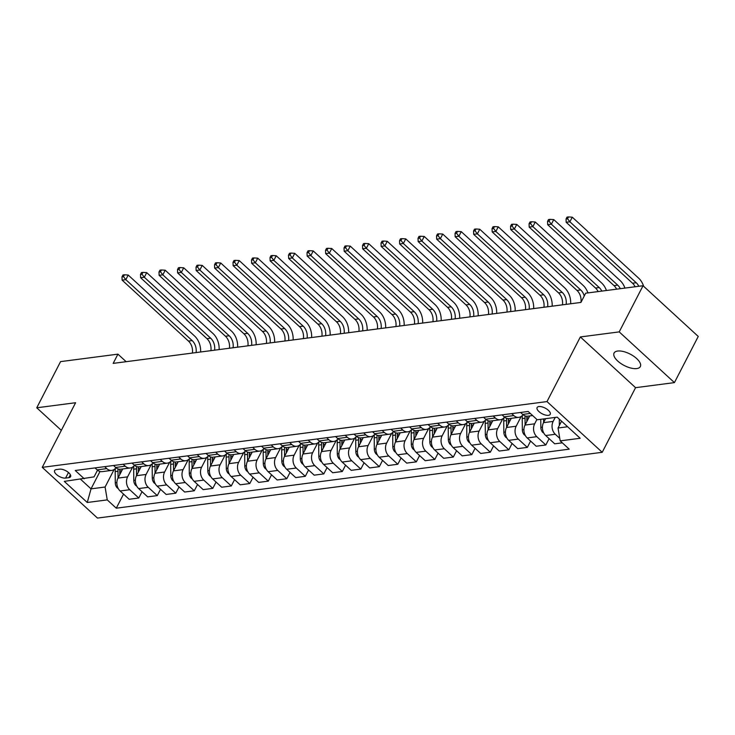 <?xml version="1.0" encoding="UTF-8"?>
<svg xmlns="http://www.w3.org/2000/svg" width="735" height="735" viewBox="0 0 735 735"><rect width="100%" height="100%" fill="white"/><g stroke="black" fill="none" stroke-linecap="round" stroke-linejoin="round"><path stroke-width="1.1" d="M617.657 351.036A14.773 6.422 -152.7 0 0 614.083 353.03A14.773 6.422 -152.7 0 0 620.744 363.421A14.773 6.422 -152.7 0 0 636.758 368.584A14.773 6.422 -152.7 0 0 640.332 366.581A14.773 6.422 -152.7 0 0 633.671 356.199A14.773 6.422 -152.7 0 0 617.657 351.036M538.893 406.556A7.387 3.216 -152.7 0 0 537.101 407.558A7.387 3.216 -152.7 0 0 540.436 412.748A7.387 3.216 -152.7 0 0 548.439 415.33A7.387 3.216 -152.7 0 0 550.23 414.329A7.387 3.216 -152.7 0 0 546.895 409.138A7.387 3.216 -152.7 0 0 538.893 406.556M674.427 382.613L619.21 331.889L580.356 336.952L635.564 387.676L674.427 382.613L698.25 336.446L643.042 285.731L585.685 293.201L580.916 302.434L113.172 363.384L117.931 354.151L60.573 361.62L36.75 407.787L61.336 430.37M635.564 387.676L602.213 452.301L97.461 518.074L42.244 467.35L546.996 401.586L602.213 452.301M65.59 478.081L68.851 477.658A7.157 3.115 -152.7 0 0 70.578 476.693A7.157 3.115 -152.7 0 0 67.354 471.659A7.157 3.115 -152.7 0 0 59.599 469.16L56.338 469.582A7.157 3.115 -152.7 0 0 54.61 470.556A7.157 3.115 -152.7 0 0 57.835 475.582A7.157 3.115 -152.7 0 0 65.59 478.081L68.465 472.513M80.584 479.257L91.03 488.858L105.087 487.02L107.246 499.892L116.277 508.188L569.221 449.168L560.189 440.871L558.03 428.009L567.64 426.75M107.246 499.892L87.263 502.492L64.285 481.388L94.052 476.877L97.507 470.179M560.189 440.871L580.172 438.271L557.194 417.158L537.212 419.768L528.18 411.471L75.236 470.492L84.268 478.779M619.21 331.889L643.042 285.731M580.356 336.952L546.996 401.586M42.244 467.35L75.604 402.725L36.75 407.787M126.144 361.693L117.931 354.151M99.997 471.484L91.03 488.858L87.263 502.492M114.136 469.49L105.087 487.02M122.699 468.958L117.977 478.108A9.233 7.038 82.6 0 0 120.127 490.98L129.158 499.267L138.777 498.018L142.039 491.697M132.64 467.074L127.596 476.859A9.233 7.038 82.6 0 0 129.755 489.721L138.777 498.018M141.203 466.55L136.48 475.701A9.233 7.038 82.6 0 0 138.63 488.564L147.661 496.86L157.281 495.611L160.542 489.289M151.144 464.667L146.1 474.442A9.233 7.038 82.6 0 0 148.259 487.314L157.281 495.611M159.697 464.134L154.975 473.285A9.233 7.038 82.6 0 0 157.134 486.157L166.165 494.453L175.784 493.194L179.046 486.873M169.647 462.26L164.603 472.035A9.233 7.038 82.6 0 0 166.753 484.907L175.784 493.194M178.201 461.727L173.478 470.878A9.233 7.038 82.6 0 0 175.637 483.749L184.669 492.037L194.288 490.787L197.55 484.466M188.151 459.844L183.107 469.619A9.233 7.038 82.6 0 0 185.257 482.491L194.288 490.787M196.704 459.32L191.982 468.461A9.233 7.038 82.6 0 0 194.141 481.333L203.172 489.629L212.792 488.371L216.053 482.059M206.654 457.436L201.611 467.212A9.233 7.038 82.6 0 0 203.76 480.084L212.792 488.371M215.208 456.904L210.486 466.054A9.233 7.038 82.6 0 0 212.645 478.926L221.667 487.213L231.295 485.964L234.557 479.643M225.158 455.02L220.105 464.805A9.233 7.038 82.6 0 0 222.264 477.667L231.295 485.964M233.712 454.496L228.989 463.647A9.233 7.038 82.6 0 0 231.148 476.51L240.17 484.806L249.799 483.557L253.06 477.236M243.662 452.613L238.609 462.388A9.233 7.038 82.6 0 0 240.768 475.26L249.799 483.557M252.215 452.08L247.493 461.231A9.233 7.038 82.6 0 0 249.652 474.103L258.674 482.399L268.293 481.14L271.555 474.819M262.156 450.206L257.112 459.981A9.233 7.038 82.6 0 0 259.271 472.853L268.293 481.14M270.719 449.673L265.996 458.824A9.233 7.038 82.6 0 0 268.156 471.695L277.178 479.983L286.797 478.733L290.059 472.412M280.66 447.79L275.616 457.565A9.233 7.038 82.6 0 0 277.775 470.437L286.797 478.733M289.222 447.266L284.5 456.407A9.233 7.038 82.6 0 0 286.65 469.279L295.681 477.575L305.301 476.317L308.562 470.005M299.163 445.382L294.119 455.158A9.233 7.038 82.6 0 0 296.279 468.03L305.301 476.317M307.726 444.85L303.004 454A9.233 7.038 82.6 0 0 305.154 466.872L314.185 475.159L323.804 473.91L327.066 467.589M317.667 442.966L312.623 452.751A9.233 7.038 82.6 0 0 314.782 465.613L323.804 473.91M326.23 442.442L321.507 451.593A9.233 7.038 82.6 0 0 323.657 464.456L332.689 472.752L342.308 471.502L345.569 465.181M336.171 440.559L331.127 450.334A9.233 7.038 82.6 0 0 333.277 463.206L342.308 471.502M344.724 440.026L340.002 449.177A9.233 7.038 82.6 0 0 342.161 462.049L351.192 470.345L360.812 469.086L364.073 462.765M354.674 438.152L349.63 447.927A9.233 7.038 82.6 0 0 351.78 460.799L360.812 469.086M363.228 437.619L358.505 446.77A9.233 7.038 82.6 0 0 360.664 459.641L369.696 467.929L379.315 466.679L382.577 460.358M373.178 435.736L368.134 445.511A9.233 7.038 82.6 0 0 370.284 458.383L379.315 466.679M381.731 435.212L377.009 444.353A9.233 7.038 82.6 0 0 379.168 457.225L388.199 465.521L397.819 464.263L401.08 457.951M391.681 433.328L386.628 443.104A9.233 7.038 82.6 0 0 388.787 455.976L397.819 464.263M400.235 432.796L395.513 441.946A9.233 7.038 82.6 0 0 397.672 454.818L406.694 463.105L416.322 461.856L419.584 455.535M410.185 430.912L405.132 440.697A9.233 7.038 82.6 0 0 407.291 453.559L416.322 461.856M418.739 430.388L414.016 439.539A9.233 7.038 82.6 0 0 416.175 452.402L425.197 460.698L434.826 459.448L438.088 453.127M428.68 428.505L423.636 438.281A9.233 7.038 82.6 0 0 425.795 451.152L434.826 459.448M437.242 427.972L432.52 437.123A9.233 7.038 82.6 0 0 434.679 449.995L443.701 458.291L453.32 457.032L456.582 450.711M447.183 426.098L442.139 435.873A9.233 7.038 82.6 0 0 444.298 448.745L453.32 457.032M455.746 425.565L451.024 434.716A9.233 7.038 82.6 0 0 453.173 447.587L462.205 455.875L471.824 454.625L475.086 448.304M465.687 423.682L460.643 433.457A9.233 7.038 82.6 0 0 462.802 446.329L471.824 454.625M474.25 423.158L469.527 432.299A9.233 7.038 82.6 0 0 471.677 445.171L480.708 453.467L490.328 452.209L493.589 445.897M484.19 421.274L479.146 431.05A9.233 7.038 82.6 0 0 481.306 443.922L490.328 452.209M492.753 420.742L488.031 429.892A9.233 7.038 82.6 0 0 490.181 442.764L499.212 451.051L508.831 449.802L512.093 443.481M502.694 418.858L497.65 428.643A9.233 7.038 82.6 0 0 499.809 441.505L508.831 449.802M511.248 418.334L506.525 427.485A9.233 7.038 82.6 0 0 508.684 440.348L517.716 448.644L527.335 447.394L530.596 441.073M521.198 416.451L516.154 426.226A9.233 7.038 82.6 0 0 518.304 439.098L527.335 447.394M529.751 415.918L525.029 425.069A9.233 7.038 82.6 0 0 527.188 437.941L536.219 446.237L545.839 444.978L549.1 438.657M536.899 419.474L534.657 423.819A9.233 7.038 82.6 0 0 536.807 436.682L545.839 444.978M545.591 418.674L543.533 422.662A9.233 7.038 82.6 0 0 545.692 435.533L554.723 443.821L562.321 442.828M555.219 417.416L553.152 421.403A9.233 7.038 82.6 0 0 555.311 434.275L559.776 438.372M561.558 421.173L558.03 428.009M95.017 467.91L97.149 469.867A9.233 7.038 82.6 0 0 102.156 471.64L111.775 470.382A9.233 7.038 82.6 0 0 115.946 467.717M116.277 508.188L123.535 494.113M104.646 466.661L106.768 468.618A9.233 7.038 82.6 0 0 111.775 470.382M113.521 465.503L115.652 467.46A9.233 7.038 82.6 0 0 120.659 469.224L130.279 467.974A9.233 7.038 82.6 0 0 134.45 465.301M123.14 464.244L125.272 466.201A9.233 7.038 82.6 0 0 130.279 467.974M132.024 463.087L134.156 465.044A9.233 7.038 82.6 0 0 139.163 466.817L148.782 465.558A9.233 7.038 82.6 0 0 152.953 462.894M141.644 461.837L143.775 463.794A9.233 7.038 82.6 0 0 148.782 465.558M150.528 460.68L152.659 462.637A9.233 7.038 82.6 0 0 157.667 464.401L167.286 463.151A9.233 7.038 82.6 0 0 171.457 460.477M160.147 459.421L162.279 461.378A9.233 7.038 82.6 0 0 167.286 463.151M169.032 458.263L171.163 460.229A9.233 7.038 82.6 0 0 176.17 461.993L185.79 460.735A9.233 7.038 82.6 0 0 189.961 458.07M178.651 457.014L180.782 458.971A9.233 7.038 82.6 0 0 185.79 460.735M187.535 455.856L189.667 457.813A9.233 7.038 82.6 0 0 194.674 459.586L204.293 458.328A9.233 7.038 82.6 0 0 208.455 455.663M197.155 454.607L199.286 456.564A9.233 7.038 82.6 0 0 204.293 458.328M206.039 453.449L208.17 455.406A9.233 7.038 82.6 0 0 213.168 457.17L222.797 455.921A9.233 7.038 82.6 0 0 226.959 453.247M215.658 452.19L217.79 454.147A9.233 7.038 82.6 0 0 222.797 455.921M224.542 451.033L226.674 452.99A9.233 7.038 82.6 0 0 231.672 454.763L241.3 453.504A9.233 7.038 82.6 0 0 245.462 450.84M234.162 449.783L236.293 451.74A9.233 7.038 82.6 0 0 241.3 453.504M243.037 448.626L245.168 450.583A9.233 7.038 82.6 0 0 250.176 452.347L259.795 451.097A9.233 7.038 82.6 0 0 263.966 448.423M252.665 447.367L254.797 449.324A9.233 7.038 82.6 0 0 259.795 451.097M261.541 446.209L263.672 448.175A9.233 7.038 82.6 0 0 268.679 449.939L278.299 448.681A9.233 7.038 82.6 0 0 282.47 446.016M271.169 444.96L273.301 446.917A9.233 7.038 82.6 0 0 278.299 448.681M280.044 443.802L282.176 445.759A9.233 7.038 82.6 0 0 287.183 447.532L296.802 446.274A9.233 7.038 82.6 0 0 300.973 443.609M289.663 442.553L291.795 444.51A9.233 7.038 82.6 0 0 296.802 446.274M298.548 441.395L300.679 443.352A9.233 7.038 82.6 0 0 305.687 445.116L315.306 443.866A9.233 7.038 82.6 0 0 319.477 441.193M308.167 440.136L310.299 442.093A9.233 7.038 82.6 0 0 315.306 443.866M317.051 438.979L319.183 440.936A9.233 7.038 82.6 0 0 324.19 442.709L333.809 441.45A9.233 7.038 82.6 0 0 337.981 438.786M326.671 437.729L328.802 439.686A9.233 7.038 82.6 0 0 333.809 441.45M335.555 436.572L337.687 438.529A9.233 7.038 82.6 0 0 342.694 440.293L352.313 439.043A9.233 7.038 82.6 0 0 356.484 436.369M345.174 435.313L347.306 437.27A9.233 7.038 82.6 0 0 352.313 439.043M354.059 434.155L356.19 436.121A9.233 7.038 82.6 0 0 361.197 437.885L370.817 436.627A9.233 7.038 82.6 0 0 374.979 433.962M363.678 432.906L365.81 434.863A9.233 7.038 82.6 0 0 370.817 436.627M372.562 431.748L374.694 433.705A9.233 7.038 82.6 0 0 379.692 435.478L389.32 434.22A9.233 7.038 82.6 0 0 393.482 431.555M382.182 430.499L384.313 432.456A9.233 7.038 82.6 0 0 389.32 434.22M391.066 429.341L393.197 431.298A9.233 7.038 82.6 0 0 398.195 433.062L407.824 431.812A9.233 7.038 82.6 0 0 411.986 429.139M400.685 428.082L402.817 430.039A9.233 7.038 82.6 0 0 407.824 431.812M409.57 426.925L411.692 428.882A9.233 7.038 82.6 0 0 416.699 430.655L426.318 429.396A9.233 7.038 82.6 0 0 430.489 426.732M419.189 425.675L421.32 427.632A9.233 7.038 82.6 0 0 426.318 429.396M428.064 424.518L430.195 426.475A9.233 7.038 82.6 0 0 435.203 428.239L444.822 426.989A9.233 7.038 82.6 0 0 448.993 424.315M437.692 423.259L439.824 425.216A9.233 7.038 82.6 0 0 444.822 426.989M446.568 422.101L448.699 424.067A9.233 7.038 82.6 0 0 453.706 425.831L463.326 424.573A9.233 7.038 82.6 0 0 467.497 421.908M456.196 420.852L458.318 422.809A9.233 7.038 82.6 0 0 463.326 424.573M465.071 419.694L467.203 421.651A9.233 7.038 82.6 0 0 472.21 423.415L481.829 422.166A9.233 7.038 82.6 0 0 486 419.501M474.691 418.445L476.822 420.402A9.233 7.038 82.6 0 0 481.829 422.166M483.575 417.287L485.706 419.244A9.233 7.038 82.6 0 0 490.714 421.008L500.333 419.758A9.233 7.038 82.6 0 0 504.504 417.085M493.194 416.028L495.326 417.985A9.233 7.038 82.6 0 0 500.333 419.758M502.079 414.871L504.21 416.828A9.233 7.038 82.6 0 0 509.217 418.601L518.837 417.342A9.233 7.038 82.6 0 0 523.008 414.678M511.698 413.621L513.829 415.578A9.233 7.038 82.6 0 0 518.837 417.342M520.582 412.464L522.714 414.421A9.233 7.038 82.6 0 0 527.721 416.185L532.618 415.551M118.225 488.49L117.37 488.003A6.119 4.667 -97.4 0 1 115.285 482.821L115.174 471.604A17.658 13.46 -97.4 0 1 115.367 468.425M119.796 474.571L119.768 471.006A17.658 13.46 -97.4 0 1 119.814 469.27M118.087 468.948A17.658 13.46 82.6 0 0 117.986 471.236L118.05 477.961M192.405 353.057A11.54 8.802 82.6 0 0 188.445 341.068L122.12 280.136L125.823 279.658L123.489 276.636L124.435 274.789L122.956 274.982L122.001 276.829L123.489 276.636M196.107 352.579A11.54 8.802 82.6 0 0 192.147 340.59L125.823 279.658L128.202 275.046L194.527 335.969A17.309 13.202 -97.4 0 1 200.637 351.982M128.202 275.046L124.435 274.789M122.001 276.829L122.12 280.136M136.728 486.074L135.874 485.587A6.119 4.667 -97.4 0 1 133.788 480.414L133.678 469.196A17.658 13.46 -97.4 0 1 133.871 466.018M138.299 472.164L138.263 468.599A17.658 13.46 -97.4 0 1 138.318 466.854M136.581 466.532A17.658 13.46 82.6 0 0 136.489 468.829L136.554 475.545M210.908 350.65A11.54 8.802 82.6 0 0 206.948 338.66L140.624 277.729L144.326 277.251L141.984 274.228L142.939 272.382L141.46 272.575L140.504 274.421L141.984 274.228M214.611 350.163A11.54 8.802 82.6 0 0 210.651 338.173L144.326 277.251L146.706 272.63L213.031 333.561A17.309 13.202 -97.4 0 1 219.14 349.575M146.706 272.63L142.939 272.382M140.504 274.421L140.624 277.729M155.232 483.667L154.378 483.18A6.119 4.667 -97.4 0 1 152.283 477.998L152.182 466.78A17.658 13.46 -97.4 0 1 152.375 463.61M156.803 469.757L156.766 466.183A17.658 13.46 -97.4 0 1 156.821 464.446M155.085 464.125A17.658 13.46 82.6 0 0 154.993 466.413L155.057 473.138M229.412 348.234A11.54 8.802 82.6 0 0 225.452 336.253L159.127 275.322L162.83 274.835L160.487 271.812L161.443 269.965L159.964 270.158L159.008 272.005L160.487 271.812M233.105 347.756A11.54 8.802 82.6 0 0 229.155 335.766L162.83 274.835L165.21 270.223L231.534 331.154A17.309 13.202 -97.4 0 1 237.644 347.159M165.21 270.223L161.443 269.965M159.008 272.005L159.127 275.322M173.736 481.26L172.881 480.763A6.119 4.667 -97.4 0 1 170.786 475.591L170.685 464.373A17.658 13.46 -97.4 0 1 170.878 461.194M175.307 467.341L175.27 463.776A17.658 13.46 -97.4 0 1 175.325 462.039M173.589 461.709A17.658 13.46 82.6 0 0 173.497 464.005L173.561 470.731M247.915 345.827A11.54 8.802 82.6 0 0 243.956 333.837L177.631 272.906L181.325 272.428L178.991 269.405L179.946 267.558L178.467 267.751L177.512 269.598L178.991 269.405M251.609 345.34A11.54 8.802 82.6 0 0 247.658 333.359L181.325 272.428L183.713 267.806L250.038 328.738A17.309 13.202 -97.4 0 1 256.147 344.752M183.713 267.806L179.946 267.558M177.512 269.598L177.631 272.906M192.239 478.843L191.385 478.356A6.119 4.667 -97.4 0 1 189.29 473.184L189.189 461.957A17.658 13.46 -97.4 0 1 189.382 458.787M193.81 464.933L193.774 461.36A17.658 13.46 -97.4 0 1 193.829 459.623M192.092 459.301A17.658 13.46 82.6 0 0 192 461.598L192.065 468.314M266.41 343.41A11.54 8.802 82.6 0 0 262.459 331.43L196.135 270.498L199.828 270.011L197.494 266.989L198.45 265.142L196.971 265.335L196.015 267.182L197.494 266.989M270.113 342.933A11.54 8.802 82.6 0 0 266.153 330.943L199.828 270.011L202.217 265.399L268.541 326.331A17.309 13.202 -97.4 0 1 274.651 342.345M202.217 265.399L198.45 265.142M196.015 267.182L196.135 270.498M210.743 476.436L209.888 475.949A6.119 4.667 -97.4 0 1 207.794 470.767L207.693 459.55A17.658 13.46 -97.4 0 1 207.886 456.371M212.314 462.517L212.277 458.952A17.658 13.46 -97.4 0 1 212.332 457.216M210.596 456.894A17.658 13.46 82.6 0 0 210.504 459.182L210.568 465.907M284.914 341.003A11.54 8.802 82.6 0 0 280.963 329.014L214.629 268.082L218.332 267.604L215.998 264.582L216.954 262.735L215.474 262.928L214.519 264.775L215.998 264.582M288.616 340.525A11.54 8.802 82.6 0 0 284.656 328.536L218.332 267.604L220.72 262.992L287.045 323.914A17.309 13.202 -97.4 0 1 293.155 339.928M220.72 262.992L216.954 262.735M214.519 264.775L214.629 268.082M229.246 474.02L228.392 473.533A6.119 4.667 -97.4 0 1 226.297 468.36L226.187 457.142A17.658 13.46 -97.4 0 1 226.389 453.964M230.818 460.11L230.781 456.545A17.658 13.46 -97.4 0 1 230.827 454.8M229.1 454.478A17.658 13.46 82.6 0 0 229.008 456.775L229.063 463.491M303.417 338.596A11.54 8.802 82.6 0 0 299.457 326.606L233.133 265.675L236.835 265.197L234.502 262.175L235.457 260.328L233.978 260.521L233.023 262.367L234.502 262.175M307.12 338.109A11.54 8.802 82.6 0 0 303.16 326.119L236.835 265.197L239.215 260.576L305.549 321.507A17.309 13.202 -97.4 0 1 311.658 337.521M239.215 260.576L235.457 260.328M233.023 262.367L233.133 265.675M247.741 471.613L246.896 471.126A6.119 4.667 -97.4 0 1 244.801 465.944L244.691 454.726A17.658 13.46 -97.4 0 1 244.893 451.556M249.312 457.703L249.284 454.129A17.658 13.46 -97.4 0 1 249.33 452.392M247.603 452.071A17.658 13.46 82.6 0 0 247.502 454.359L247.566 461.084M321.921 336.18A11.54 8.802 82.6 0 0 317.961 324.199L251.636 263.268L255.339 262.781L253.005 259.758L253.961 257.911L252.472 258.104L251.526 259.951L253.005 259.758M325.623 335.702A11.54 8.802 82.6 0 0 321.664 323.712L255.339 262.781L257.719 258.169L324.043 319.1A17.309 13.202 -97.4 0 1 330.162 335.105M257.719 258.169L253.961 257.911M251.526 259.951L251.636 263.268M266.245 469.206L265.39 468.709A6.119 4.667 -97.4 0 1 263.305 463.537L263.194 452.319A17.658 13.46 -97.4 0 1 263.396 449.14M267.816 455.287L267.788 451.722A17.658 13.46 -97.4 0 1 267.834 449.985M266.107 449.655A17.658 13.46 82.6 0 0 266.006 451.952L266.07 458.677M340.424 333.773A11.54 8.802 82.6 0 0 336.465 321.783L270.14 260.851L273.843 260.374L271.509 257.351L272.455 255.504L270.976 255.697L270.03 257.544L271.509 257.351M344.127 333.286A11.54 8.802 82.6 0 0 340.167 321.305L273.843 260.374L276.222 255.752L342.547 316.684A17.309 13.202 -97.4 0 1 348.656 332.698M276.222 255.752L272.455 255.504M270.03 257.544L270.14 260.851M284.748 466.789L283.894 466.302A6.119 4.667 -97.4 0 1 281.808 461.13L281.698 449.903A17.658 13.46 -97.4 0 1 281.891 446.733M286.319 452.879L286.292 449.305A17.658 13.46 -97.4 0 1 286.338 447.569M284.61 447.248A17.658 13.46 82.6 0 0 284.509 449.544L284.574 456.26M358.928 331.356A11.54 8.802 82.6 0 0 354.968 319.376L288.644 258.444L292.346 257.957L290.013 254.935L290.959 253.088L289.48 253.281L288.524 255.128L290.013 254.935M362.631 330.879A11.54 8.802 82.6 0 0 358.671 318.889L292.346 257.957L294.726 253.345L361.05 314.277A17.309 13.202 -97.4 0 1 367.16 330.291M294.726 253.345L290.959 253.088M288.524 255.128L288.644 258.444M303.252 464.382L302.397 463.895A6.119 4.667 -97.4 0 1 300.312 458.713L300.202 447.496A17.658 13.46 -97.4 0 1 300.394 444.317M304.823 450.463L304.786 446.898A17.658 13.46 -97.4 0 1 304.841 445.162M303.114 444.84A17.658 13.46 82.6 0 0 303.013 447.128L303.077 453.853M377.432 328.949A11.54 8.802 82.6 0 0 373.472 316.96L307.147 256.028L310.85 255.55L308.507 252.528L309.463 250.681L307.983 250.874L307.028 252.721L308.507 252.528M381.134 328.471A11.54 8.802 82.6 0 0 377.174 316.482L310.85 255.55L313.229 250.938L379.554 311.861A17.309 13.202 -97.4 0 1 385.664 327.874M313.229 250.938L309.463 250.681M307.028 252.721L307.147 256.028M321.755 461.966L320.901 461.479A6.119 4.667 -97.4 0 1 318.806 456.306L318.705 445.088A17.658 13.46 -97.4 0 1 318.898 441.91M323.327 448.056L323.29 444.491A17.658 13.46 -97.4 0 1 323.345 442.746M321.608 442.424A17.658 13.46 82.6 0 0 321.517 444.721L321.581 451.437M395.935 326.542A11.54 8.802 82.6 0 0 391.975 314.552L325.651 253.621L329.353 253.143L327.011 250.12L327.966 248.274L326.487 248.467L325.531 250.313L327.011 250.12M399.629 326.055A11.54 8.802 82.6 0 0 395.678 314.065L329.353 253.143L331.733 248.522L398.058 309.453A17.309 13.202 -97.4 0 1 404.167 325.467M331.733 248.522L327.966 248.274M325.531 250.313L325.651 253.621M340.259 459.559L339.405 459.072A6.119 4.667 -97.4 0 1 337.31 453.89L337.209 442.672A17.658 13.46 -97.4 0 1 337.402 439.502M341.83 445.649L341.793 442.075A17.658 13.46 -97.4 0 1 341.848 440.338M340.112 440.017A17.658 13.46 82.6 0 0 340.02 442.305L340.084 449.03M414.439 324.126A11.54 8.802 82.6 0 0 410.479 312.145L344.155 251.214L347.848 250.727L345.514 247.704L346.47 245.858L344.991 246.05L344.035 247.897L345.514 247.704M418.132 323.648A11.54 8.802 82.6 0 0 414.182 311.658L347.848 250.727L350.237 246.115L416.561 307.046A17.309 13.202 -97.4 0 1 422.671 323.051M350.237 246.115L346.47 245.858M344.035 247.897L344.155 251.214M358.763 457.152L357.908 456.656A6.119 4.667 -97.4 0 1 355.813 451.483L355.712 440.265A17.658 13.46 -97.4 0 1 355.905 437.086M360.334 443.233L360.297 439.668A17.658 13.46 -97.4 0 1 360.352 437.931M358.616 437.601A17.658 13.46 82.6 0 0 358.524 439.897L358.588 446.623M432.933 321.719A11.54 8.802 82.6 0 0 428.983 309.729L362.658 248.797L366.352 248.32L364.018 245.297L364.973 243.45L363.494 243.643L362.539 245.49L364.018 245.297M436.636 321.232A11.54 8.802 82.6 0 0 432.685 309.251L366.352 248.32L368.74 243.698L435.065 304.63A17.309 13.202 -97.4 0 1 441.175 320.644M368.74 243.698L364.973 243.45M362.539 245.49L362.658 248.797M377.266 454.735L376.412 454.248A6.119 4.667 -97.4 0 1 374.317 449.076L374.216 437.849A17.658 13.46 -97.4 0 1 374.409 434.679M378.837 440.825L378.801 437.252A17.658 13.46 -97.4 0 1 378.856 435.515M377.119 435.193A17.658 13.46 82.6 0 0 377.027 437.49L377.092 444.206M451.437 319.302A11.54 8.802 82.6 0 0 447.486 307.322L381.153 246.39L384.855 245.903L382.522 242.881L383.477 241.034L381.998 241.227L381.042 243.074L382.522 242.881M455.14 318.825A11.54 8.802 82.6 0 0 451.18 306.835L384.855 245.903L387.244 241.291L453.568 302.223A17.309 13.202 -97.4 0 1 459.678 318.237M387.244 241.291L383.477 241.034M381.042 243.074L381.153 246.39M395.77 452.328L394.915 451.841A6.119 4.667 -97.4 0 1 392.821 446.659L392.72 435.442A17.658 13.46 -97.4 0 1 392.913 432.263M397.341 438.409L397.304 434.844A17.658 13.46 -97.4 0 1 397.35 433.108M395.623 432.786A17.658 13.46 82.6 0 0 395.531 435.074L395.595 441.799M469.941 316.895A11.54 8.802 82.6 0 0 465.99 304.906L399.656 243.974L403.359 243.496L401.025 240.474L401.981 238.627L400.502 238.82L399.546 240.667L401.025 240.474M473.643 316.417A11.54 8.802 82.6 0 0 469.683 304.428L403.359 243.496L405.738 238.884L472.072 299.806A17.309 13.202 -97.4 0 1 478.182 315.82M405.738 238.884L401.981 238.627M399.546 240.667L399.656 243.974M414.264 449.912L413.419 449.425A6.119 4.667 -97.4 0 1 411.324 444.252L411.214 433.034A17.658 13.46 -97.4 0 1 411.416 429.856M415.845 436.002L415.808 432.437A17.658 13.46 -97.4 0 1 415.854 430.692M414.127 430.37A17.658 13.46 82.6 0 0 414.035 432.667L414.09 439.383M488.444 314.488A11.54 8.802 82.6 0 0 484.484 302.498L418.16 241.567L421.862 241.089L419.529 238.066L420.484 236.22L418.996 236.413L418.05 238.259L419.529 238.066M492.147 314.001A11.54 8.802 82.6 0 0 488.187 302.012L421.862 241.089L424.242 236.468L490.576 297.399A17.309 13.202 -97.4 0 1 496.685 313.413M424.242 236.468L420.484 236.22M418.05 238.259L418.16 241.567M432.768 447.505L431.914 447.018A6.119 4.667 -97.4 0 1 429.828 441.836L429.718 430.618A17.658 13.46 -97.4 0 1 429.92 427.448M434.339 433.595L434.312 430.021A17.658 13.46 -97.4 0 1 434.357 428.284M432.63 427.963A17.658 13.46 82.6 0 0 432.529 430.251L432.593 436.976M506.948 312.072A11.54 8.802 82.6 0 0 502.988 300.091L436.663 239.16L440.366 238.673L438.032 235.65L438.979 233.803L437.5 233.996L436.553 235.843L438.032 235.65M510.65 311.594A11.54 8.802 82.6 0 0 506.691 299.604L440.366 238.673L442.746 234.061L509.07 294.992A17.309 13.202 -97.4 0 1 515.189 310.997M442.746 234.061L438.979 233.803M436.553 235.843L436.663 239.16M451.272 445.098L450.417 444.601A6.119 4.667 -97.4 0 1 448.332 439.429L448.221 428.211A17.658 13.46 -97.4 0 1 448.414 425.032M452.843 431.179L452.815 427.614A17.658 13.46 -97.4 0 1 452.861 425.877M451.134 425.547A17.658 13.46 82.6 0 0 451.033 427.844L451.097 434.569M525.451 309.665A11.54 8.802 82.6 0 0 521.492 297.675L455.167 236.743L458.87 236.266L456.536 233.243L457.482 231.396L456.003 231.589L455.057 233.436L456.536 233.243M529.154 309.178A11.54 8.802 82.6 0 0 525.194 297.197L458.87 236.266L461.249 231.644L527.574 292.576A17.309 13.202 -97.4 0 1 533.683 308.59M461.249 231.644L457.482 231.396M455.057 233.436L455.167 236.743M469.775 442.681L468.921 442.194A6.119 4.667 -97.4 0 1 466.835 437.022L466.725 425.795A17.658 13.46 -97.4 0 1 466.918 422.625M471.346 428.771L471.319 425.197A17.658 13.46 -97.4 0 1 471.365 423.461M469.637 423.139A17.658 13.46 82.6 0 0 469.536 425.436L469.601 432.152M543.955 307.248A11.54 8.802 82.6 0 0 539.995 295.268L473.671 234.336L477.373 233.849L475.04 230.827L475.986 228.98L474.507 229.173L473.551 231.02L475.04 230.827M547.658 306.771A11.54 8.802 82.6 0 0 543.698 294.781L477.373 233.849L479.753 229.237L546.077 290.169A17.309 13.202 -97.4 0 1 552.187 306.183M479.753 229.237L475.986 228.98M473.551 231.02L473.671 234.336M488.279 440.274L487.424 439.787A6.119 4.667 -97.4 0 1 485.33 434.606L485.229 423.388A17.658 13.46 -97.4 0 1 485.422 420.209M489.85 426.355L489.813 422.79A17.658 13.46 -97.4 0 1 489.868 421.054M488.132 420.732A17.658 13.46 82.6 0 0 488.04 423.02L488.104 429.745M562.459 304.841A11.54 8.802 82.6 0 0 558.499 292.852L492.174 231.92L495.877 231.442L493.534 228.42L494.49 226.573L493.01 226.766L492.055 228.613L493.534 228.42M566.161 304.354A11.54 8.802 82.6 0 0 562.201 292.374L495.877 231.442L498.257 226.83L564.581 287.752A17.309 13.202 -97.4 0 1 570.691 303.766M498.257 226.83L494.49 226.573M492.055 228.613L492.174 231.92M506.782 437.858L505.928 437.371A6.119 4.667 -97.4 0 1 503.833 432.198L503.732 420.98A17.658 13.46 -97.4 0 1 503.925 417.802M508.354 423.948L508.317 420.383A17.658 13.46 -97.4 0 1 508.372 418.638M506.636 418.316A17.658 13.46 82.6 0 0 506.544 420.613L506.608 427.329M580.972 302.324A11.54 8.802 82.6 0 0 577.003 290.444L510.678 229.513L514.371 229.035L512.038 226.012L512.993 224.166L511.514 224.359L510.559 226.205L512.038 226.012M584.242 295.985A11.54 8.802 82.6 0 0 580.705 289.957L514.371 229.035L516.76 224.414L583.085 285.345A17.309 13.202 -97.4 0 1 587.936 292.907M516.76 224.414L512.993 224.166M510.559 226.205L510.678 229.513M525.286 435.451L524.432 434.964A6.119 4.667 -97.4 0 1 522.337 429.782L522.236 418.564A17.658 13.46 -97.4 0 1 522.429 415.394M526.857 421.541L526.82 417.967A17.658 13.46 -97.4 0 1 526.876 416.231M525.139 415.909A17.658 13.46 82.6 0 0 525.047 418.197L525.112 424.922M598.106 291.584A11.54 8.802 82.6 0 0 595.506 288.028L529.182 227.106L532.875 226.619L530.541 223.596L531.497 221.75L530.018 221.942L529.062 223.789L530.541 223.596M601.809 291.106A11.54 8.802 82.6 0 0 599.209 287.55L532.875 226.619L535.264 222.007L601.588 282.938A17.309 13.202 -97.4 0 1 606.439 290.5M535.264 222.007L531.497 221.75M529.062 223.789L529.182 227.106M543.79 433.044L542.935 432.548A6.119 4.667 -97.4 0 1 540.841 427.375L540.767 419.299M543.578 418.932L543.615 422.515M616.61 289.177A11.54 8.802 82.6 0 0 614.01 285.621L547.676 224.689L551.379 224.212L549.045 221.189L550 219.342L548.521 219.535L547.566 221.382L549.045 221.189M620.312 288.69A11.54 8.802 82.6 0 0 617.703 285.143L551.379 224.212L553.767 219.59L620.092 280.522A17.309 13.202 -97.4 0 1 624.943 288.092M553.767 219.59L550 219.342M547.566 221.382L547.676 224.689M559.363 425.427A6.119 4.667 -97.4 0 1 559.344 424.968L559.289 419.088M635.113 286.76A11.54 8.802 82.6 0 0 632.513 283.214L566.18 222.282L569.882 221.795L567.549 218.773L568.504 216.926L567.025 217.119L566.069 218.966L567.549 218.773M638.816 286.283A11.54 8.802 82.6 0 0 636.207 282.727L569.882 221.795L572.271 217.183L638.596 278.115A17.309 13.202 -97.4 0 1 643.649 286.292M572.271 217.183L568.504 216.926M566.069 218.966L566.18 222.282M127.596 476.859L117.977 478.108M146.1 474.442L136.48 475.701M164.603 472.035L154.975 473.285M183.107 469.619L173.478 470.878M201.611 467.212L191.982 468.461M220.105 464.805L210.486 466.054M238.609 462.388L228.989 463.647M257.112 459.981L247.493 461.231M275.616 457.565L265.996 458.824M294.119 455.158L284.5 456.407M312.623 452.751L303.004 454M331.127 450.334L321.507 451.593M349.63 447.927L340.002 449.177M368.134 445.511L358.505 446.77M386.628 443.104L377.009 444.353M405.132 440.697L395.513 441.946M423.636 438.281L414.016 439.539M442.139 435.873L432.52 437.123M460.643 433.457L451.024 434.716M479.146 431.05L469.527 432.299M497.65 428.643L488.031 429.892M516.154 426.226L506.525 427.485M534.657 423.819L525.029 425.069M553.152 421.403L543.533 422.662M129.755 489.721L120.127 490.98M106.768 468.618L97.149 469.867M125.272 466.201L115.652 467.46M148.259 487.314L138.63 488.564M143.775 463.794L134.156 465.044M166.753 484.907L157.134 486.157M162.279 461.378L152.659 462.637M185.257 482.491L175.637 483.749M180.782 458.971L171.163 460.229M203.76 480.084L194.141 481.333M199.286 456.564L189.667 457.813M222.264 477.667L212.645 478.926M217.79 454.147L208.17 455.406M240.768 475.26L231.148 476.51M236.293 451.74L226.674 452.99M259.271 472.853L249.652 474.103M254.797 449.324L245.168 450.583M277.775 470.437L268.156 471.695M273.301 446.917L263.672 448.175M296.279 468.03L286.65 469.279M291.795 444.51L282.176 445.759M314.782 465.613L305.154 466.872M310.299 442.093L300.679 443.352M333.277 463.206L323.657 464.456M328.802 439.686L319.183 440.936M351.78 460.799L342.161 462.049M347.306 437.27L337.687 438.529M370.284 458.383L360.664 459.641M365.81 434.863L356.19 436.121M388.787 455.976L379.168 457.225M384.313 432.456L374.694 433.705M407.291 453.559L397.672 454.818M402.817 430.039L393.197 431.298M425.795 451.152L416.175 452.402M421.32 427.632L411.692 428.882M444.298 448.745L434.679 449.995M439.824 425.216L430.195 426.475M462.802 446.329L453.173 447.587M458.318 422.809L448.699 424.067M481.306 443.922L471.677 445.171M476.822 420.402L467.203 421.651M499.809 441.505L490.181 442.764M495.326 417.985L485.706 419.244M518.304 439.098L508.684 440.348M513.829 415.578L504.21 416.828M536.807 436.682L527.188 437.941M530.312 413.428L522.714 414.421M555.311 434.275L545.692 435.533M70.367 474.718L68.851 477.658M117.481 488.068L117.977 488.003M119.768 471.006L121.771 470.74M115.174 471.604L117.986 471.236M115.285 482.821L116.865 482.619M188.445 341.068L192.147 340.59M135.984 485.651L136.48 485.587M138.263 468.599L140.275 468.333M133.678 469.196L136.489 468.829M133.788 480.414L135.369 480.203M206.948 338.66L210.651 338.173M154.488 483.244L154.984 483.18M156.766 466.183L158.778 465.926M152.182 466.78L154.993 466.413M152.283 477.998L153.872 477.796M225.452 336.253L229.155 335.766M172.991 480.837L173.488 480.763M175.27 463.776L177.282 463.509M170.685 464.373L173.497 464.005M170.786 475.591L172.376 475.389M243.956 333.837L247.658 333.359M191.495 478.421L191.991 478.356M193.774 461.36L195.786 461.102M189.189 461.957L192 461.598M189.29 473.184L190.879 472.972M262.459 331.43L266.153 330.943M209.999 476.014L210.495 475.949M212.277 458.952L214.289 458.686M207.693 459.55L210.504 459.182M207.794 470.767L209.374 470.565M280.963 329.014L284.656 328.536M228.502 473.597L228.998 473.533M230.781 456.545L232.793 456.279M226.187 457.142L229.008 456.775M226.297 468.36L227.878 468.149M299.457 326.606L303.16 326.119M247.006 471.19L247.502 471.126M249.284 454.129L251.296 453.872M244.691 454.726L247.502 454.359M244.801 465.944L246.381 465.742M317.961 324.199L321.664 323.712M265.51 468.783L266.006 468.709M267.788 451.722L269.8 451.455M263.194 452.319L266.006 451.952M263.305 463.537L264.885 463.335M336.465 321.783L340.167 321.305M284.004 466.367L284.5 466.302M286.292 449.305L288.295 449.048M281.698 449.903L284.509 449.544M281.808 461.13L283.388 460.918M354.968 319.376L358.671 318.889M302.508 463.96L303.004 463.895M304.786 446.898L306.798 446.632M300.202 447.496L303.013 447.128M300.312 458.713L301.892 458.511M373.472 316.96L377.174 316.482M321.011 461.543L321.507 461.479M323.29 444.491L325.302 444.225M318.705 445.088L321.517 444.721M318.806 456.306L320.396 456.095M391.975 314.552L395.678 314.065M339.515 459.136L340.011 459.072M341.793 442.075L343.805 441.818M337.209 442.672L340.02 442.305M337.31 453.89L338.899 453.688M410.479 312.145L414.182 311.658M358.019 456.72L358.515 456.656M360.297 439.668L362.309 439.401M355.712 440.265L358.524 439.897M355.813 451.483L357.403 451.281M428.983 309.729L432.685 309.251M376.522 454.313L377.018 454.248M378.801 437.252L380.813 436.994M374.216 437.849L377.027 437.49M374.317 449.076L375.907 448.864M447.486 307.322L451.18 306.835M395.026 451.906L395.522 451.841M397.304 434.844L399.316 434.578M392.72 435.442L395.531 435.074M392.821 446.659L394.401 446.457M465.99 304.906L469.683 304.428M413.529 449.489L414.025 449.425M415.808 432.437L417.82 432.171M411.214 433.034L414.035 432.667M411.324 444.252L412.905 444.041M484.484 302.498L488.187 302.012M432.033 447.082L432.529 447.018M434.312 430.021L436.324 429.764M429.718 430.618L432.529 430.251M429.828 441.836L431.408 441.634M502.988 300.091L506.691 299.604M450.527 444.666L451.024 444.601M452.815 427.614L454.827 427.347M448.221 428.211L451.033 427.844M448.332 439.429L449.912 439.227M521.492 297.675L525.194 297.197M469.031 442.259L469.527 442.194M471.319 425.197L473.322 424.94M466.725 425.795L469.536 425.436M466.835 437.022L468.415 436.81M539.995 295.268L543.698 294.781M487.535 439.852L488.031 439.787M489.813 422.79L491.825 422.524M485.229 423.388L488.04 423.02M485.33 434.606L486.919 434.403M558.499 292.852L562.201 292.374M506.038 437.435L506.534 437.371M508.317 420.383L510.329 420.117M503.732 420.98L506.544 420.613M503.833 432.198L505.423 431.987M577.003 290.444L580.705 289.957M524.542 435.028L525.038 434.964M526.82 417.967L528.832 417.71M522.236 418.564L525.047 418.197M522.337 429.782L523.926 429.58M595.506 288.028L599.209 287.55M543.046 432.612L543.542 432.548M540.841 427.375L542.43 427.173M614.01 285.621L617.703 285.143M632.513 283.214L636.207 282.727"/></g></svg>
